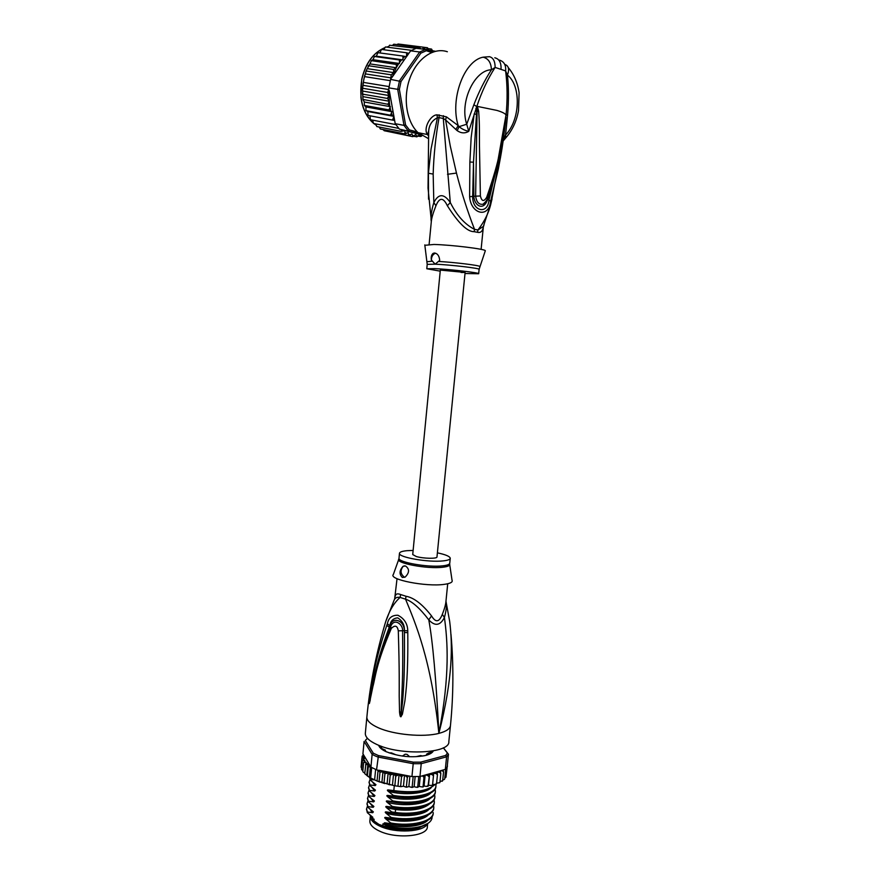 <?xml version="1.0" encoding="UTF-8"?>
<svg xmlns="http://www.w3.org/2000/svg" width="880" height="880" viewBox="0 0 880 880"><rect width="100%" height="100%" fill="white"/><g stroke="black" fill="none" stroke-linecap="round" stroke-linejoin="round"><path stroke-width="1.32" d="M427.669 823.581L427.361 826.683C428.076 836.286 396.572 839.388 379.533 831.105L377.696 830.214C372.394 827.354 369.787 824.34 369.853 821.15L369.886 820.732M370.315 816.959C370.623 819.907 373.241 822.701 378.169 825.319L380.006 826.21C395.494 833.635 424.204 832.062 427.306 823.834M383.768 826.485C393.162 829.774 402.776 830.775 412.621 829.477M430.309 751.377L430.177 752.73M381.568 748.275L381.744 746.427M405.207 754.193L407.033 754.369L405.207 754.193L402.512 755.997M407.033 754.369L409.343 756.426M406.043 596.266L405.548 599.17C415.382 623.117 431.244 659.626 438.878 733.381C423.412 737.506 393.657 734.745 378.29 727.749C370.656 724.306 366.839 720.775 366.861 717.156C369.765 686.543 375.518 656.469 384.142 626.945C387.739 613.492 393.052 603.647 400.081 597.421L400.664 594.55L406.043 596.266C413.864 597.652 422.356 604.197 431.53 615.912C433.697 619.443 435.622 621.038 437.316 620.697C438.999 620.543 440.682 618.42 442.343 614.317C444.488 608.916 445.687 604.593 445.951 601.359L447.711 583.759M365.365 732.963L365.321 733.447C365.288 737.22 369.083 740.883 376.695 744.425C400.389 755.975 450.439 753.61 448.844 741.499L450.439 725.714M385.825 621.335L394.097 600.226C394.999 597.828 396.99 596.882 400.081 597.421L405.548 599.17C412.269 601.447 420.013 608.333 428.78 619.861C432.762 641.421 436.128 679.272 438.878 733.381C453.046 677.952 452.661 645.062 449.647 621.203L446.259 602.899M407.781 632.632C408.188 677.028 405.988 690.602 404.91 700.865L402.391 714.241L400.895 716.749C400.345 717.079 399.894 715.517 399.542 712.085L399.201 696.19C399.179 685.223 399.542 671.594 398.299 630.817C397.386 625.614 395.076 624.811 391.347 628.386C375.683 665.082 375.54 677.061 372.922 686.455L369.358 703.527L371.239 687.412C373.23 677.886 373.703 664.73 386.804 625.328L387.387 623.711C388.52 617.936 392.029 615.12 397.914 615.241C404.327 618.618 407.616 623.788 407.759 630.773L407.781 632.632L404.404 632.533C404.888 676.5 403.37 690.118 402.71 700.381L400.884 716.496L401.775 696.267C402.237 685.322 403.161 671.671 402.545 630.795C403.37 624.943 394.284 617.001 390.632 626.648L391.347 628.386M407.759 630.773L404.415 630.696L404.404 632.533L404.36 630.707C404.151 619.971 392.392 616.374 389.917 625.68L389.246 627.253L389.829 625.625C390.588 620.884 393.217 618.299 397.716 617.859C402.435 620.851 404.668 625.13 404.415 630.696L398.299 630.817M402.391 714.241L401.368 713.856L401.049 716.727M400.895 716.749L400.917 712.041L399.542 712.085M390.082 627.924L379.247 658.691L374.935 675.499L369.402 703.296L371.998 688.116C374.297 678.854 374.858 665.907 389.246 627.253L386.804 625.328M370.293 699.886L369.358 703.527M369.347 703.428L369.501 700.513M387.387 623.711L390.665 626.571M451 634.469C453.662 664.73 453.486 694.98 450.494 725.208C450.23 728.706 446.358 731.423 438.878 733.381C450.241 674.234 447.579 640.75 444.411 617.507C440.198 625.713 434.984 626.494 428.78 619.861L431.53 615.912M395.351 596.112L395.384 595.815C395.879 593.769 397.639 593.34 400.664 594.55M442.343 614.317L444.411 617.507C446.391 610.236 446.908 604.824 445.962 601.26M398.695 559.548L393.349 574.486C388.223 579.502 425.964 586.993 444.125 584.375C450.384 583.539 453.013 582.12 452.023 580.14L449.746 564.817M405.482 565.961C409.651 568.942 409.552 572.649 405.174 577.071L402.358 577.478C399.091 574.211 399.311 570.493 403.007 566.335L405.482 565.961M437.393 552.849C445.588 554.576 449.867 556.38 450.252 558.25C450.164 559.504 447.832 560.384 443.256 560.879C428.747 562.639 398.266 557.348 399.465 553.366C399.597 552.046 402.105 551.155 406.989 550.682L413.127 550.429M404.404 565.851L403.15 566.324C400.004 570.482 400.455 574.123 404.492 577.236L404.712 577.291M386.573 751.894L384.714 750.981M432.806 750.992L431.376 752.796L428.923 752.84L426.613 754.149L427.416 754.897L424.347 755.777M371.712 810.568L371.14 811.184M369.798 814.847L373.934 821.128L374.11 819.236L371.899 818.092M419.54 827.992L418.253 828.377L418.902 827.871C407.44 830.522 395.417 829.807 382.8 825.715L382.987 823.801L387.453 826.111L385.066 824.241C383.944 823.284 383.911 822.822 384.956 822.833L390.599 823.658C411.081 827.519 433.422 822.096 433.18 813.329L433.191 813.175M418.902 827.871L425.942 824.648M432.102 816.475C432.322 820.479 429.088 823.636 422.422 825.957L420.948 826.408C411.543 828.839 401.049 828.916 389.466 826.639L387.453 826.111M427.9 823.416L420.497 826.749C411.334 829.048 400.983 829.004 389.466 826.639M432.476 785.334L432.575 784.718L432.014 785.455L428.505 785.29L428.054 786.258L428.065 785.62L426.426 786.445L424.072 786.005L423.181 786.918L423.104 786.247L422.455 786.984L419.254 786.467L416.284 787.292L414.15 786.643L412.434 787.369L412.192 786.643L411.576 787.358L408.859 786.555L406.769 787.16L406.439 786.401L405.878 787.094L403.458 786.192L401.049 786.643L400.653 785.862L400.037 786.533L395.472 785.873L394.911 785.048L394.218 785.664L377.047 781.033L369.391 777.348L364.87 773.806M361.977 758.032L362.164 756.228L364.463 756.36L362.923 753.808L364.1 741.433L372.13 754.391L370.92 767.107L375.628 769.384L374.671 779.35M377.047 781.033L378.07 770.363L375.628 769.384M376.552 769.769L378.455 755.568L413.369 762.168L420.695 762.146L445.709 755.425L447.425 753.071L443.311 747.835M365.332 740.443L367.411 738.287L365.332 740.443L373.285 753.192L372.13 754.391L374.803 755.733L377.773 756.998L413.215 763.708L413.369 762.168M373.285 753.192L378.455 755.568M433.345 750.893C432.465 752.719 430.133 754.171 426.36 755.282L425.821 755.425C411.983 758.076 398.486 756.712 385.352 751.333C381.48 749.397 379.269 747.384 378.708 745.283M419.958 776.512L421.234 763.675L446.589 756.833L445.313 769.395L419.958 776.512L411.939 776.567L413.215 763.708L421.234 763.675L420.695 762.146M445.313 769.395L447.194 766.744L448.459 754.248L443.388 747.791M445.709 755.425L446.589 756.833L448.459 754.248L447.425 753.071M419.254 786.467L420.255 776.435M418.77 776.556L417.78 786.599M414.15 786.643L415.151 776.622M413.182 776.6L412.192 786.643M408.859 786.555L409.882 776.171M411.939 776.567L408.584 775.929L407.319 777.469L406.439 786.401M403.458 786.192L404.547 775.148M408.584 775.929L404.943 775.225L407.319 777.469M404.943 775.225L402.776 775.511L401.522 776.93L400.653 785.862M397.991 785.763L399.08 774.62L401.522 776.93M399.08 774.62L395.78 776.116L394.911 785.048M392.48 785.048L393.558 773.905L395.78 776.116M393.558 773.905L390.214 775.038L389.345 783.959M387.068 784.036L388.146 772.904L390.214 775.038M388.146 772.904L384.912 773.729L384.054 782.639M381.887 782.727L382.954 771.672L384.912 773.729M378.07 770.363L379.984 772.2L382.954 771.672M379.984 772.2L379.126 781.088M371.69 767.525L370.744 777.469M436.304 784.19L436.557 783.552L434.896 784.531L432.619 784.333M439.791 782.705L436.601 783.156M442.332 781.231L442.673 780.582L439.989 781.715M444.466 779.383L442.717 780.054M445.918 777.271L444.774 778.162M447.304 765.677L446.127 775.819M361.658 768.295L361.086 767.173M362.857 770.825L361.647 769.593M364.793 773.212L362.967 771.859M428.505 785.29L429.616 774.224L432.025 774.543L433.466 775.863L433.587 773.289L435.996 773.498L437.448 774.73L437.041 772.134L439.406 772.222L440.825 773.377L439.945 782.166M437.448 774.73L436.557 783.552M433.466 775.863L432.575 784.718M429.616 774.224L428.065 785.62M424.072 786.005L425.161 775.049M425.469 774.972L427.537 775.346L428.956 776.732M425.029 775.093L423.984 777.348L423.104 786.247M422.4 775.83L423.984 777.348M440.407 770.77L442.189 770.748L443.553 771.826L442.97 770.055M440.825 773.377L439.989 770.891M404.327 775.104L379.379 770.308L387.772 772.871M363.66 755.029L362.175 756.151M365.97 762.696L370.26 766.007L364.595 756.58L361.9 758.362L363.165 757.79L364.573 758.406L362.406 760.419L364.837 760.364L363.638 762.509L366.069 762.388L364.771 773.377M443.553 771.826L442.673 780.582M363.638 762.509L362.813 771.243M365.607 764.61L367.851 764.445L368.269 766.656L367.433 775.456M366.806 775.412L367.851 764.445M368.269 766.656L370.92 767.107M369.391 777.348L370.414 766.612M370.26 766.007L370.623 766.843M363.132 754.138L363.022 755.216M361.9 758.362L361.086 767.008M362.406 760.419L361.581 769.109M445.698 769.01L444.708 778.822M447.007 767.162L446.017 776.93M447.469 766.293L447.315 765.534M374.429 779.9L370.513 779.548L370.447 780.241L375.958 784.707L375.254 785.565L369.996 784.971L369.93 785.653L375.441 790.152L374.737 791.01L369.479 790.383L369.413 791.076L374.924 795.597L374.22 796.444L368.962 795.795L368.896 796.488L374.407 801.031L373.692 801.878L368.445 801.207L368.379 801.889L373.89 806.465L373.175 807.301L367.928 806.608L367.862 807.29L373.373 811.899L372.658 812.724L367.411 812.009L367.345 812.691L372.856 817.322L372.13 818.147M382.8 825.715L379.115 824.494L373.934 821.128M433.246 812.647C433.543 821.425 410.872 826.826 390.665 822.954L390.599 823.658M390.665 822.954L385.594 818.763C384.472 817.817 384.439 817.344 385.495 817.355L391.138 818.158C411.345 822.008 434.016 816.673 433.719 807.972L433.73 807.796M433.521 805.145L433.785 807.29C434.104 815.925 411.664 821.304 391.204 817.454L391.138 818.158M391.204 817.454L386.122 813.285C385 812.339 384.967 811.866 386.034 811.877L391.677 812.647C412.148 816.475 434.577 811.162 434.258 802.604L434.269 802.428M434.049 799.766L434.324 801.922C434.434 809.974 414.832 815.232 395.274 812.482L391.743 811.954L391.677 812.647M391.743 811.954L386.661 807.807C385.528 806.861 385.495 806.388 386.562 806.399L395.747 807.675C415.316 810.414 434.918 805.222 434.797 797.225L434.808 797.038M434.577 794.387L434.863 796.543C435.215 805.024 412.621 810.238 392.271 806.443L392.205 807.147M392.271 806.443L387.189 802.318C386.056 801.372 386.023 800.899 387.101 800.91L392.744 801.625C413.094 805.409 435.699 800.261 435.336 791.857L435.358 791.67M435.105 789.008L435.402 791.164C435.655 799.59 413.314 804.683 392.81 800.932L392.744 801.625M392.81 800.932L387.717 796.818C386.584 795.883 386.562 795.41 387.64 795.421L393.283 796.114C413.798 799.843 436.128 794.816 435.875 786.467L435.897 786.28M435.842 784.388L435.941 785.785C436.337 794.101 413.578 799.161 393.349 795.41L393.283 796.114M393.349 795.41L388.256 791.329C387.112 790.383 387.09 789.921 388.179 789.921L393.822 790.592C413.666 793.243 427.394 791.23 434.995 784.531M394.295 785.675L393.822 790.592M367.411 812.009L366.553 808.885L367.4 806.377M369.974 809.149L372.658 812.724M368.445 801.207L367.576 798.149L368.456 795.652M370.975 798.303L373.692 801.878M385.594 818.763C400.972 823.174 422.543 821.337 428.373 814.825M385.066 824.241C400.367 828.663 421.839 826.826 427.757 820.303M367.928 806.608L367.07 803.517L367.928 801.009M370.469 803.726L373.175 807.301M386.122 813.285C401.577 817.674 423.247 815.837 428.978 809.347M386.661 807.807L395.967 809.6C411.873 811.195 423.082 809.281 429.594 803.858M366.531 809.127L367.345 812.691M367.554 798.413L368.379 801.889M367.037 803.77L367.862 807.29M368.06 793.045L368.896 796.488M368.962 795.795L368.093 792.781L368.984 790.273M368.577 787.666L369.413 791.076M369.479 790.383L368.599 787.402L369.512 784.905M369.094 782.298L369.93 785.653M369.996 784.971L369.116 782.023L370.051 779.526M370.513 779.548L369.688 777.524M369.556 777.447L370.447 780.241M373.208 806.465L372.625 806.817M385.198 822.877C397.408 825.946 408.837 826.111 419.485 823.372M385.726 817.399C398.112 820.479 409.651 820.622 420.332 817.817M386.254 811.921C398.816 815.001 410.454 815.122 421.179 812.273M386.793 806.432L396.099 808.236C405.977 809.391 414.612 808.896 422.015 806.718M371.195 817.245L369.886 814.924M387.321 800.943C400.235 804.045 412.071 804.122 422.84 801.163M387.86 795.454C400.939 798.556 412.874 798.611 423.665 795.608M388.388 789.954C401.643 793.067 413.666 793.1 424.479 790.042M387.189 802.318C402.787 806.674 424.666 804.826 430.21 798.38M387.717 796.818C403.392 801.163 425.37 799.315 430.815 792.891M388.256 791.329C403.997 795.652 426.074 793.793 431.431 787.391M371.47 792.869L374.22 796.444M371.976 787.424L374.737 791.01M372.482 781.979L375.254 785.565M418.253 828.377C405.02 831.226 392.007 829.972 379.214 824.615L372.427 819.83M371.932 812.053L372.68 811.294M385.363 751.311L385.264 750.101L380.754 748.099L379.83 745.734L379.731 746.768M433.125 750.926L431.365 753.071M380.226 747.824L378.917 745.371M422.928 756.052L420.574 755.601L416.372 756.591M409.607 756.756L408.166 756.041M403.799 755.634L402.347 756.074M389.136 752.928L391.435 752.895L395.604 754.666M385.451 750.343L384.747 750.662M377.366 770.231L379.379 770.308M440.319 270.094L465.113 272.459L440.33 270.072L412.731 554.477M461.12 272.503L465.113 272.459L436.986 556.897C437.503 558.888 423.335 558.646 416.306 556.523L412.731 554.565M390.588 79.387L391.248 74.822L393.635 72.611L393.525 69.432L396.374 67.76L369.919 63.899L366.421 70.191L363.814 79.266L362.538 89.012L362.978 99.418L387.915 104.291L389.345 101.255L388.762 88.704L390.588 79.387L401.016 81.51L420.871 53.119L419.639 51.997L425.612 49.401L426.327 50.732L431.651 52.492M417.351 131.967L409.376 129.899L405.559 124.894L399.366 89.32L397.705 89.32L399.498 80.784L419.639 51.997L410.63 50.831L392.205 77.088L396.121 67.969M399.366 89.32L401.016 81.51M409.376 129.899L408.177 130.856L404.008 125.389L405.559 124.894M428.461 134.849L426.437 134.321M419.21 133.705L399.399 129.129L420.178 134.486M389.554 45.232L425.612 49.401L433.202 51.909M420.871 53.119L426.327 50.732M389.334 90.783L395.219 123.695L404.008 125.389L397.705 89.32L388.817 87.868M395.219 123.695L399.399 129.129M415.668 48.532L410.63 50.831M390.863 78.672L392.205 77.088M394.647 120.472L392.535 120.087L393.899 116.358L390.489 115.214L392.018 111.683L388.938 109.912L390.401 106.678L387.915 104.291M413.688 136.29L416.944 136.818L415.69 134.442L412.995 136.598L411.895 133.837L408.617 135.619L408.221 132.528L404.976 133.881L404.745 130.526L401.236 131.395L401.764 129.734M416.779 136.895L418.253 135.872L416.669 135.905M418.044 136.125L420.398 136.444L419.309 134.365L418.253 135.872M421.971 135.74L420.376 136.477M435.413 51.26L432.729 50.798M429.924 50.82L431.42 49.049L428.571 48.686M431.552 49.082L433.081 51.865M426.349 49.643L427.449 47.729L429.539 50.699M422.697 49.027L423.324 47.179L425.392 49.368M419.199 48.576L419.111 47.41L420.948 48.807M399.476 63.481L372.977 59.719L371.206 60.61L396.264 64.438L399.476 63.481L399.421 59.95L402.919 59.884L402.93 56.045L406.472 56.716L406.725 52.778L408.804 53.427M396.264 64.438L396.451 67.375L398.596 63.866M364.661 76.626L390.247 80.652M363.473 82.412L389.015 86.57M362.846 88.297L387.563 92.444L388.806 89.573L362.846 85.294M388.806 89.573L388.762 88.704M362.791 94.171L387.464 98.428L388.839 95.513L362.681 91.069M388.839 95.513L387.563 92.444M393.635 72.611L367.279 68.651M368.61 65.747L393.525 69.432M366.377 71.038L391.248 74.822M391.248 77.913L365.189 73.865M387.464 98.428L389.213 100.936M393.899 116.358L367.851 111.507L368.016 115.423L392.535 120.087M370.029 115.808L370.37 119.625M370.546 119.724L395.802 124.597M372.636 120.12L373.494 123.453L398.717 128.392M375.705 123.882L376.783 126.555L401.236 131.395M379.192 127.039L380.369 128.997L404.811 133.87M383.097 129.536L384.186 130.724L408.617 135.619M387.618 131.417L412.599 136.631M423.522 47.234L427.449 47.729M398.101 44L396.913 44.605M398.145 44L423.324 47.179M393.822 44.22L392.304 45.54M393.943 44.22L419.111 47.41M389.741 45.221L387.937 47.278M385.396 47.003L383.801 49.753M385.616 46.97L411.51 50.336M381.414 49.5L379.951 52.932M381.634 49.467L406.725 52.778M389.345 101.255L363.198 96.679M363.286 99.913L364.298 102.003L364.342 105.435L388.938 109.912M390.401 106.678L364.298 102.003M364.342 105.435L365.948 106.92L365.937 110.638L390.489 115.214M392.018 111.683L365.948 106.92M365.937 110.638L367.851 111.507M377.74 52.657L402.93 56.045M377.872 52.646L376.387 56.199L374.407 56.474L399.421 59.95M402.919 59.884L376.387 56.199M374.407 56.474L372.977 59.719M371.305 60.863L369.919 63.899M440.22 271.15L426.789 268.752L434.709 268.631C450.098 269.302 480.381 272.844 478.665 273.746L465.003 273.515M431.376 260.029C430.892 256.839 431.508 254.606 433.224 253.319L434.566 253C437.624 253.561 439.329 256.025 439.692 260.381L435.138 264.176L431.376 260.029C431.453 256.916 432.575 254.749 434.742 253.561L435.754 253.275M477.081 106.788L477.081 111.342L477.4 106.502L478.643 111.21L477.081 111.342L475.618 196.163L480.381 195.976C481.756 201.454 483.846 201.916 486.662 197.34L487.377 198.495M505.362 119.284L506.066 114.917C507.573 99.891 507.419 85.228 505.615 70.928L495.132 67.419C495.099 61.237 493.207 57.662 489.456 56.694L483.065 57.178C463.87 60.841 449.878 99.517 458.205 125.598L459.118 126.632C461.692 128.909 464.904 130.482 468.743 131.362L466.719 124.234L459.118 126.632L457.171 130.658C461.109 133.331 464.959 133.562 468.743 131.362L476.872 106.304L496.892 110.407C502.04 111.947 505.065 113.465 506 114.939L505.307 119.603M505.714 116.996L501.655 143L495.154 173.162L487.432 198.341C487.377 199.947 483.34 204.688 483.076 204.204L485.87 201.465L483.065 204.215C479.028 204.886 476.542 202.202 475.618 196.163L473.847 196.339C474.386 206.239 484.022 211.233 487.586 199.298C490.534 191.092 493.537 180.719 496.595 168.168L488.906 200.101C487.916 214.72 472.472 211.673 472.681 196.614L473.495 162.206L473.847 196.339L469.623 196.702L469.876 162.019L473.495 162.206L476.96 106.634L476.619 108.548L475.882 108.262M478.643 111.21C479.754 125.29 479.303 133.991 479.457 145.706L480.381 195.976M505.307 119.02C500.258 147.587 501.204 155.452 486.662 197.34M477.092 106.304L476.872 106.304C481.701 91.795 487.784 78.837 495.132 67.419L491.414 69.795C491.15 62.678 488.367 58.465 483.065 57.178M505.989 115.313L505.67 117.282M506.044 114.851L496.595 168.168L498.278 169.268L490.622 201.201L487.19 198.99M485.232 250.965L485.32 250.734C485.782 249.095 451.363 244.86 433.939 244.464L424.853 245.3M431.288 221.892L431.365 221.056C431.717 217.679 433.246 212.575 435.952 205.733L433.829 202.609L433.169 174.075C433.73 155.386 435.688 136.565 439.054 117.623L443.289 118.47L450.296 202.532C443.971 193.402 438.482 193.424 433.829 202.609C431.816 209.154 430.892 214.863 431.046 219.736L431.31 221.672M446.424 116.853L445.577 119.9L455.818 129.437L458.205 125.598L446.424 116.853L436.964 114.829L437.415 117.744L431.057 148.973L428.417 173.25L428.549 199.199M428.593 132.44L428.681 130.911C429.209 124.806 432.124 120.417 437.415 117.744L439.054 117.623L439.164 114.829M436.964 114.829C430.232 115.005 422.873 129.019 427.526 134.541L428.406 135.806M443.399 115.676L443.289 118.47L445.577 119.9L450.263 145.97L456.467 173.085C461.362 192.159 467.379 210.914 474.529 229.35C464.871 224.422 456.786 215.479 450.296 202.532L447.348 205.711C443.278 197.219 439.472 197.219 435.952 205.733M506.011 115.28L507.617 114.708C508.794 100.485 508.739 87.285 507.441 75.119L505.615 70.928C506.11 65.12 504.031 61.501 499.378 60.093M507.617 114.708L505.549 134.992C520.619 119.548 521.103 85.393 507.441 75.119C509.52 69.377 508.717 65.846 505.021 64.515M447.37 51.744C433.609 46.981 416.922 58.52 409.871 78.298C402.71 98.021 406.56 121.957 418.077 132.682L428.285 138.534M473.88 104.731C478.896 91.707 484.748 80.069 491.414 69.795C474.793 69.806 459.25 101.673 466.719 124.234L473.88 104.731L476.916 106.7M505.934 117.095L505.406 122.793C502.887 144.397 501.71 151.327 498.278 169.268M503.272 140.349L505.549 134.992L505.824 137.819L505.087 138.622M484.055 224.708L483.34 226.952C482.592 231.286 480.656 233.068 477.543 232.309L477.95 229.988L474.529 229.35L474.144 231.682C467.357 231.847 458.425 223.19 447.348 205.711M476.036 114.323L474.199 113.872L471.152 137.588L469.876 162.019M490.622 201.201C488.873 218.658 470.877 214.214 469.623 196.702M504.977 122.595L503.228 140.635M457.171 130.658L455.818 129.437M503.624 137.852L491.172 202.499L483.373 226.391L477.95 229.988C484.825 221.012 489.225 211.849 491.161 202.499L492.03 198.979M449.702 563.475L449.603 563.871C450.428 565.444 448.228 566.566 443.003 567.204L442.75 567.237C427.119 569.239 394.614 563.024 398.893 558.987L399.014 558.074M450.241 558.426L449.768 563.134C449.68 564.388 447.436 565.279 443.014 565.807L442.761 565.829C428.252 567.666 397.782 562.309 398.992 558.25L399.465 553.366M442.189 770.748L443.069 770.154M427.537 775.346L429.275 775.071M432.025 774.543L433.576 774.18M435.996 773.498L437.349 773.036M439.406 772.222L440.528 771.694M422.631 775.885L424.523 775.72M406.296 775.841L408.419 775.984M388.41 773.025L392.392 773.916M394.405 774.301L397.441 774.818M400.389 775.225L402.776 775.511M363.462 755.062L363.253 755.777M363.11 756.976L363.165 757.79M363.44 758.912L363.891 759.946M364.397 760.793L365.431 762.124M395.274 812.482L395.747 807.675M422.411 806.619C415.03 808.885 406.263 809.424 396.11 808.247L386.562 806.399M431.893 752.312L432.014 751.124M432.322 751.069L432.234 751.927M380.116 745.833L379.995 747.175M372.834 122.54L372.647 122.496C366.278 116.545 362.362 108.152 360.899 97.317L361.691 79.387C365.442 63.404 373.098 52.855 384.626 47.751C373.164 52.91 365.563 63.459 361.823 79.398L361.768 79.695C358.886 97.977 362.505 112.244 372.647 122.496L372.9 122.727M394.493 120.439L393.558 118.547M403.194 131.098L401.786 129.943M406.725 133.364L405.207 132.495M410.476 134.926L408.87 134.354M414.37 135.762L412.72 135.498M421.498 135.432L420.167 135.663M431.101 49.951L432.685 50.644M427.196 48.829L428.857 49.214M423.148 48.455L424.864 48.521M420.024 48.686L420.772 48.587M407.055 54.56L408.661 53.361M389.785 105.864L389.268 101.629M390.83 110.847L390.148 107.899M392.403 115.797L391.622 113.564M403.326 57.959L404.91 56.397M399.74 62.249L401.522 59.972M373.835 123.519L375.859 125.004M388.256 46.629L386.518 47.091M478.676 273.702L479.105 269.357C480.832 268.378 450.538 264.792 435.138 264.176L427.207 264.363L426.789 268.752M438.526 261.448C454.553 262.317 479.853 265.419 479.721 266.475L479.666 266.64M427.251 261.69L432.322 261.184M433.169 174.075L428.417 173.25M501.039 68.97C501.292 62.59 499.213 58.861 494.78 57.772M477.543 232.309L474.144 231.682M447.491 174.295L456.467 173.085M369.853 821.15L370.26 816.827M366.861 717.156L365.321 733.447M394.647 599.016L397.034 578.688M376.475 780.769L370.095 777.7M368.181 776.523L367.257 775.885M428.054 786.258L427.449 786.357M423.181 786.918L422.455 786.984M417.934 787.292L417.131 787.325M412.434 787.369L411.576 787.358M406.769 787.16L405.878 787.094M401.049 786.643L400.037 786.533M395.472 785.873L394.218 785.664M390.082 784.85L388.52 784.498M385 783.607L382.998 783.035M380.336 782.199L377.476 781.165M366.487 809.567L366.553 808.885M367.51 798.831L367.576 798.149M367.004 804.199L367.07 803.517M368.027 793.463L368.093 792.781M368.533 788.084L368.599 787.402M369.05 782.705L369.116 782.023M372.042 816.629L372.856 817.322M384.956 822.833C393.613 825.495 410.223 826.529 419.914 823.262M385.495 817.355C393.668 819.929 411.081 821.117 420.75 817.718M386.034 811.877C393.701 814.352 411.961 815.694 421.586 812.174M372.537 811.195L373.373 811.899M373.032 805.75L373.89 806.465M373.527 800.305L374.407 801.031M387.101 800.91L404.14 803.33C408.21 803.77 419.012 802.648 423.236 801.064M387.64 795.421C391.941 796.62 397.243 797.412 403.535 797.775C411.587 798.083 418.418 797.324 424.05 795.509M388.179 789.921C393.063 791.439 400.125 792.242 409.365 792.33C416.515 792.022 421.674 791.23 424.864 789.943M374.924 795.597L374.033 794.871M375.441 790.152L374.528 789.415M375.023 783.959L375.958 784.707M372.614 812.691L372.746 811.338M373.131 807.268L373.263 805.915M373.648 801.845L373.78 800.492M374.176 796.411L374.297 795.058M374.693 790.977L374.825 789.624M375.21 785.532L375.342 784.179M430.958 751.278L430.804 752.873M426.613 754.149L426.514 755.205M380.864 748.176L381.062 746.185M364.727 75.306L362.978 83.93M362.538 94.523L362.494 93.368M362.538 89.012L362.681 86.746M420.398 136.444L421.344 136.257M363.066 100.067L362.978 99.418M365.684 72.226L366.322 70.444M368.082 66.286L368.478 65.461M479.105 269.357L485.32 250.734M433.224 253.319L434.742 253.561M424.798 244.904L427.207 264.363M418.077 132.682L427.526 134.541L428.681 130.911L428.032 188.133L431.365 221.056L429.121 244.42M508.332 67.65C514.096 74.624 517.682 82.973 519.101 92.686L518.507 110.66C516.571 121.264 512.347 130.317 505.824 137.819L503.184 140.965M481.107 249.359L483.274 227.612"/></g></svg>
